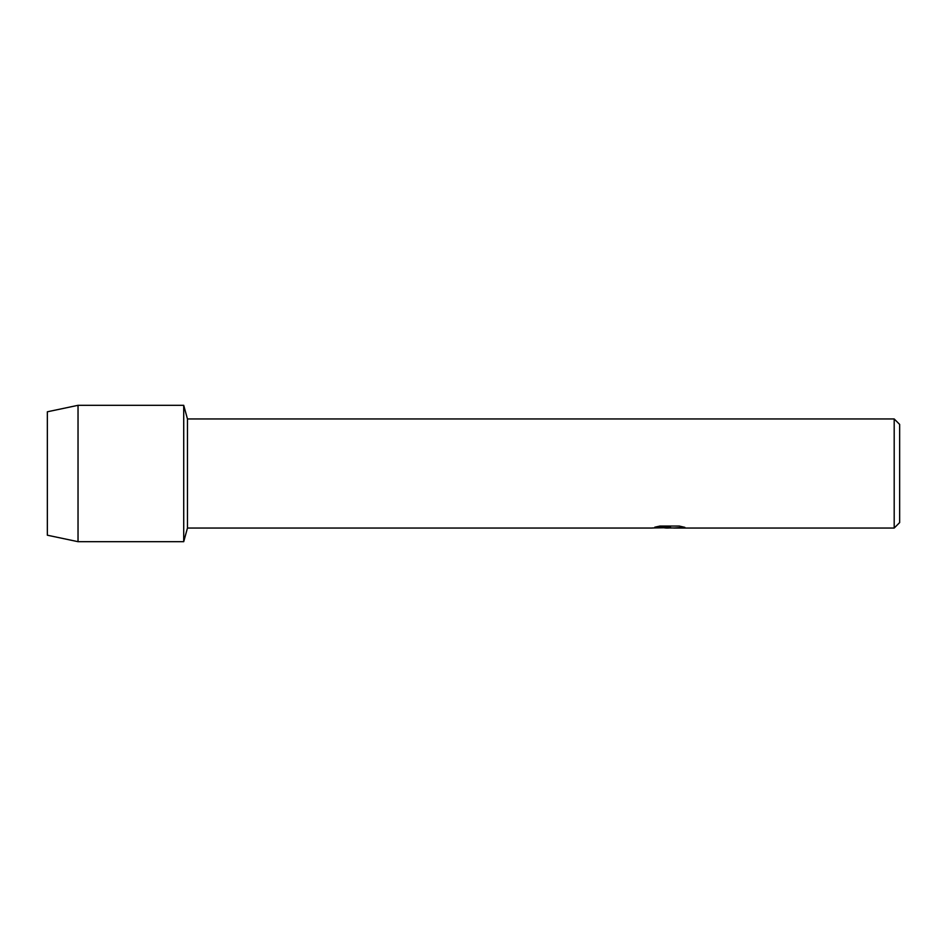 <?xml version="1.0" encoding="UTF-8"?>
<svg xmlns="http://www.w3.org/2000/svg" width="947" height="947" viewBox="0 0 947 947"><rect width="100%" height="100%" fill="white"/><g stroke="black" fill="none" stroke-linecap="round" stroke-linejoin="round"><path stroke-width="1.42" d="M655.04 527.136L670.476 527.207L651.808 528.047L187.459 528.047L183.718 541.684L78.033 541.684L47.35 535.209L47.35 411.791L78.033 405.316L183.718 405.316L187.459 418.953L894.193 418.953L899.65 424.41L899.65 522.59L894.193 528.047L673.708 528.047L684.515 527.254M187.459 528.047L187.459 418.953M183.718 541.684L183.718 405.316L183.718 541.684M669.15 527.976L664.841 527.976M668.511 528.047L666.179 528.047M894.193 528.047L894.193 418.953M670.476 527.207L654.779 527.207L659.881 526.058L679.248 526.058L684.87 527.349L673.518 528.024M652.057 527.976L669.269 527.692M668.452 527.976L673.518 527.976M78.033 541.684L78.033 405.316M47.35 535.209L47.35 411.791"/></g></svg>
